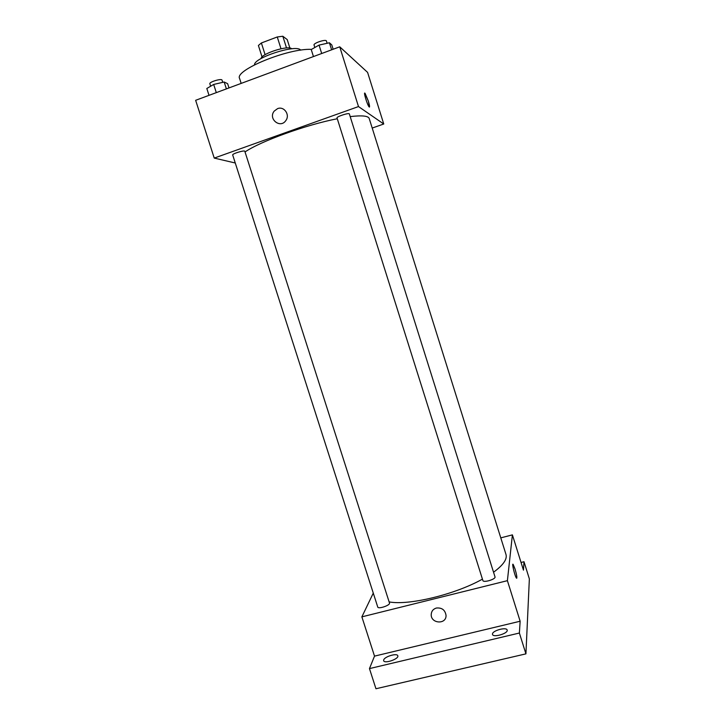 <?xml version="1.0" encoding="UTF-8"?>
<svg xmlns="http://www.w3.org/2000/svg" width="725" height="725" viewBox="0 0 725 725"><rect width="100%" height="100%" fill="white"/><g stroke="black" fill="none" stroke-linecap="round" stroke-linejoin="round"><path stroke-width="1.09" d="M265.096 54.692L261.381 42.974L258.399 45.485L262.06 56.976M261.381 42.974L277.267 36.966L282.822 36.25L287.209 39.576L289.891 48.058M286.529 47.959L282.822 36.25M261.1 58.535C261.118 53.813 288.015 45.086 291.577 48.666L291.758 48.811M281.001 48.765L277.267 36.966M254.538 64.815C253.532 57.982 295.138 44.316 300.34 49.78L300.73 50.161M241.171 83.402L239.594 78.481C234.22 70.262 288.45 48.022 311.532 49.382M235.263 162.998L214.238 158.086L195.641 100.304L339.735 46.808L367.593 72.391L383.752 124.002L372.206 128.062M214.238 158.086L358.494 106.566L339.735 46.808M358.494 106.566L383.752 124.002M368.336 101.065C369.687 105.605 369.922 107.527 369.061 106.838C367.194 104.79 363.026 90.643 365.101 93.38L368.336 101.065M493.544 572.233C503.213 565.11 507.364 559.192 505.996 554.48L369.215 118.51C368.273 115.855 361.929 115.221 350.193 116.607M337.288 118.746C306.131 124.754 260.266 141.375 245.032 151.96M244.823 151.298C244.715 149.876 231.964 153.763 232.698 154.996L377.743 607.024C378.178 609.426 390.53 605.23 389.488 603.037L244.823 151.298M349.35 113.934C349.223 112.438 336.282 116.662 337.034 117.939L482.877 580.526C483.33 583.036 496.072 579.184 495.003 576.864L349.35 113.934M277.584 108.632C284.055 105.913 290.263 114.813 285.868 120.513C280.321 129.023 267.752 118.791 274.249 111.07L277.584 108.632C284.055 105.913 290.263 114.822 285.868 120.513C280.321 129.032 267.752 118.791 274.249 111.07L277.584 108.632M364.72 93.135L368.336 101.074L369.433 107.082M482.442 579.13C454.992 594.572 408.556 605.701 389.126 601.895M373.275 593.113L361.875 616.857L507.4 580.671L512.403 534.869L500.776 537.868M361.875 616.857L374.517 656.125L369.46 668.604L375.958 688.75L525.924 653.859L519.381 633.034L520.142 621.234L507.4 580.671M525.924 653.859L529.359 578.885L523.994 561.739L521.048 562.473M512.403 534.869L523.45 570.14L523.994 561.739M512.901 564.268L515.022 568.953C516.798 575.143 517.269 578.188 516.454 578.088C514.877 576.375 511.451 562.056 513.182 564.449L515.022 568.953C516.553 574.164 517.115 577.272 516.726 578.26M374.517 656.125L520.142 621.234M436.396 608.03C441.942 607.532 445.15 609.988 446.038 615.407C446.437 624.769 430.722 623.745 431.212 614.474C431.447 611.166 433.178 609.018 436.396 608.03C433.178 609.018 431.447 611.166 431.212 614.474L431.212 614.474C430.722 623.745 446.437 624.769 446.038 615.407M492.483 633.958C492.583 630.514 506.503 626.772 507.147 630.025C508.597 633.333 493.218 637.964 492.52 634.438L492.483 633.958M383.706 659.895C384.676 656.497 397.237 652.835 397.798 655.79C399.212 658.907 384.341 664.073 383.652 660.692L383.706 659.895M369.46 668.604L519.381 633.034M209.017 95.338L206.815 88.495L213.676 84.444L224.179 82.016L227.632 83.674L228.991 87.924M216.304 92.637L213.676 84.444M226.381 88.894L224.179 82.016M222.747 82.351L222.04 80.158C221.75 78.155 208.927 81.998 209.851 83.81L210.631 86.239M313.454 56.568L311.233 49.545L319.045 45.104L329.404 42.775L331.778 44.896L333.147 49.246M321.692 53.505L319.045 45.104M331.624 49.817L329.404 42.775M327.129 43.282L326.404 40.99C326.087 38.878 313.109 43.156 314.052 45.059L314.831 47.506"/></g></svg>
